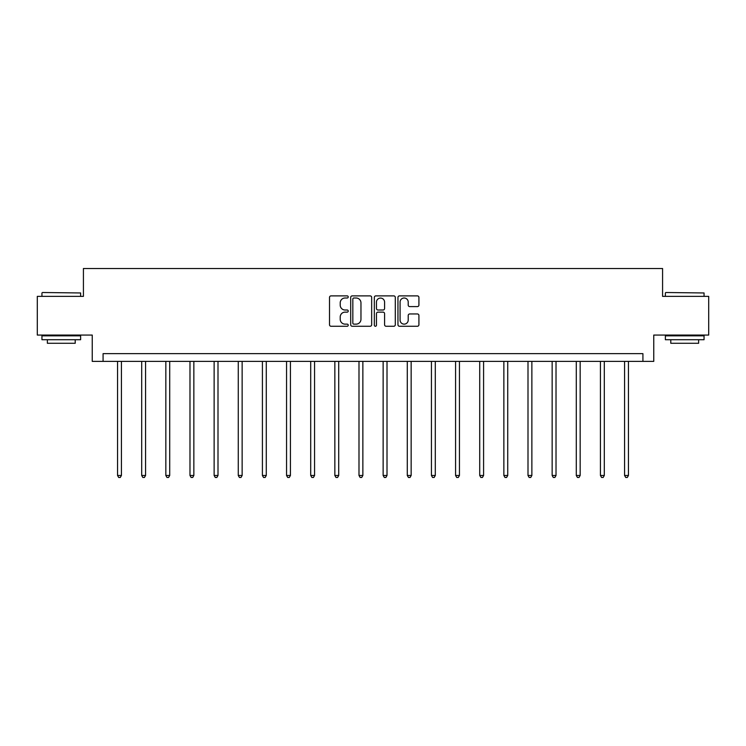 <?xml version="1.0" encoding="UTF-8"?>
<svg xmlns="http://www.w3.org/2000/svg" width="746" height="746" viewBox="0 0 746 746"><rect width="100%" height="100%" fill="white"/><g stroke="black" fill="none" stroke-linecap="round" stroke-linejoin="round"><path stroke-width="1.12" d="M348.233 296.945A1.063 1.063 0 0 0 347.17 295.882L331.028 295.882A1.52 1.52 0 0 0 329.518 297.402L329.518 324.752A1.52 1.52 0 0 0 331.028 326.263L347.17 326.263A1.063 1.063 0 0 0 348.233 325.2A1.063 1.063 0 0 0 347.17 324.137L345.081 324.137A4.858 4.858 0 0 1 340.223 319.279L340.223 317.003A4.858 4.858 0 0 1 345.081 312.136L347.17 312.136A1.063 1.063 0 0 0 348.233 311.073A1.063 1.063 0 0 0 347.17 310.01L345.081 310.01A4.858 4.858 0 0 1 340.223 305.151L340.223 302.876A4.858 4.858 0 0 1 345.081 298.008L347.17 298.008A1.063 1.063 0 0 0 348.233 296.945M417.396 306.597A1.52 1.52 0 0 0 418.916 305.077L418.916 297.402A1.52 1.52 0 0 0 417.396 295.882L399.474 295.882A1.52 1.52 0 0 0 397.954 297.402L397.954 324.752A1.52 1.52 0 0 0 399.474 326.263L417.396 326.263A1.52 1.52 0 0 0 418.916 324.752L418.916 315.483A1.52 1.52 0 0 0 417.396 313.963L409.722 313.963A1.52 1.52 0 0 0 408.211 315.483L408.211 320.081A4.066 4.066 0 0 1 404.145 324.137A4.066 4.066 0 0 1 400.08 320.081L400.08 302.074A4.066 4.066 0 0 1 404.145 298.008A4.066 4.066 0 0 1 408.211 302.074L408.211 305.077A1.52 1.52 0 0 0 409.722 306.597L417.396 306.597M642.921 361.381L653.757 361.381L653.757 335.066L708.7 335.066L708.7 296.376L662.579 296.376L662.579 268.513L83.421 268.513L83.421 296.376L37.3 296.376L37.3 335.066L92.243 335.066L92.243 361.381L642.921 361.381L642.921 353.641L103.079 353.641L103.079 361.381M371.667 297.402A1.52 1.52 0 0 0 370.156 295.882L352.224 295.882A1.52 1.52 0 0 0 350.704 297.402L350.704 324.752A1.52 1.52 0 0 0 352.224 326.263L370.156 326.263A1.52 1.52 0 0 0 371.667 324.752L371.667 297.402M375.844 295.882L393.776 295.882A1.52 1.52 0 0 1 395.296 297.402L395.296 324.752A1.52 1.52 0 0 1 393.776 326.263L386.102 326.263A1.52 1.52 0 0 1 384.582 324.752L384.582 313.656A1.52 1.52 0 0 0 383.062 312.136L377.98 312.136A1.52 1.52 0 0 0 376.46 313.656L376.46 325.2A1.063 1.063 0 0 1 375.397 326.263A1.063 1.063 0 0 1 374.333 325.2L374.333 297.402A1.52 1.52 0 0 1 375.844 295.882M353.893 298.008A1.063 1.063 0 0 0 352.83 299.071L352.83 323.074A1.063 1.063 0 0 0 353.893 324.137L356.103 324.137A4.858 4.858 0 0 0 360.961 319.279L360.961 302.876A4.858 4.858 0 0 0 356.103 298.008L353.893 298.008M384.582 302.149A4.066 4.066 0 0 0 380.516 298.083A4.066 4.066 0 0 0 376.46 302.149L376.46 308.49A1.52 1.52 0 0 0 377.98 310.01L383.062 310.01A1.52 1.52 0 0 0 384.582 308.49L384.582 302.149M117.551 361.381L117.551 475.472L121.421 475.472L121.421 361.381M121.421 475.472L120.255 477.487L118.707 477.487L117.551 475.472M42.41 292.507L80.633 292.964L42.41 292.507M61.293 339.71L41.944 339.71L41.944 335.84L80.633 335.84L80.633 339.71L61.293 339.71M75.215 339.71L75.215 343.272L47.362 343.272L47.362 339.71M665.824 292.507L704.056 292.964L665.824 292.507M684.707 339.71L665.367 339.71L665.367 335.84L704.056 335.84L704.056 339.71L684.707 339.71M698.638 339.71L698.638 343.272L670.785 343.272L670.785 339.71M141.693 361.381L141.693 475.472L145.563 475.472L145.563 361.381M145.563 475.472L144.398 477.487L142.859 477.487L141.693 475.472M165.836 361.381L165.836 475.472L169.706 475.472L169.706 361.381M169.706 475.472L168.549 477.487L167.001 477.487L165.836 475.472M189.978 361.381L189.978 475.472L193.848 475.472L193.848 361.381M193.848 475.472L192.692 477.487L191.144 477.487L189.978 475.472M214.13 361.381L214.13 475.472L218 475.472L218 361.381M218 475.472L216.834 477.487L215.286 477.487L214.13 475.472M238.272 361.381L238.272 475.472L242.142 475.472L242.142 361.381M242.142 475.472L240.977 477.487L239.429 477.487L238.272 475.472M262.415 361.381L262.415 475.472L266.285 475.472L266.285 361.381M266.285 475.472L265.128 477.487L263.58 477.487L262.415 475.472M286.557 361.381L286.557 475.472L290.427 475.472L290.427 361.381M290.427 475.472L289.271 477.487L287.723 477.487L286.557 475.472M310.709 361.381L310.709 475.472L314.57 475.472L314.57 361.381M314.57 475.472L313.413 477.487L311.865 477.487L310.709 475.472M334.851 361.381L334.851 475.472L338.721 475.472L338.721 361.381M338.721 475.472L337.556 477.487L336.008 477.487L334.851 475.472M358.994 361.381L358.994 475.472L362.864 475.472L362.864 361.381M362.864 475.472L361.698 477.487L360.15 477.487L358.994 475.472M383.136 361.381L383.136 475.472L387.006 475.472L387.006 361.381M387.006 475.472L385.85 477.487L384.302 477.487L383.136 475.472M407.279 361.381L407.279 475.472L411.149 475.472L411.149 361.381M411.149 475.472L409.992 477.487L408.444 477.487L407.279 475.472M431.43 361.381L431.43 475.472L435.291 475.472L435.291 361.381M435.291 475.472L434.135 477.487L432.587 477.487L431.43 475.472M455.573 361.381L455.573 475.472L459.443 475.472L459.443 361.381M459.443 475.472L458.277 477.487L456.729 477.487L455.573 475.472M479.715 361.381L479.715 475.472L483.585 475.472L483.585 361.381M483.585 475.472L482.42 477.487L480.872 477.487L479.715 475.472M503.858 361.381L503.858 475.472L507.728 475.472L507.728 361.381M507.728 475.472L506.571 477.487L505.023 477.487L503.858 475.472M528 361.381L528 475.472L531.87 475.472L531.87 361.381M531.87 475.472L530.714 477.487L529.166 477.487L528 475.472M552.152 361.381L552.152 475.472L556.022 475.472L556.022 361.381M556.022 475.472L554.856 477.487L553.308 477.487L552.152 475.472M576.294 361.381L576.294 475.472L580.164 475.472L580.164 361.381M580.164 475.472L578.999 477.487L577.451 477.487L576.294 475.472M600.437 361.381L600.437 475.472L604.307 475.472L604.307 361.381M604.307 475.472L603.141 477.487L601.602 477.487L600.437 475.472M624.579 361.381L624.579 475.472L628.449 475.472L628.449 361.381M628.449 475.472L627.293 477.487L625.745 477.487L624.579 475.472M41.944 296.376L41.944 292.964M50.765 335.84L50.765 335.066M71.812 335.84L71.812 335.066M80.633 296.376L80.633 292.964M665.367 296.376L665.367 292.964M674.188 335.84L674.188 335.066M695.235 335.84L695.235 335.066M704.056 296.376L704.056 292.964"/></g></svg>
